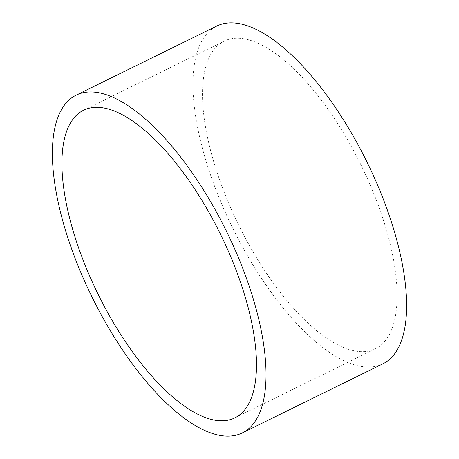 <?xml version="1.0" encoding="UTF-8"?>
<svg xmlns="http://www.w3.org/2000/svg" width="459" height="459" viewBox="0 0 459 459"><rect width="100%" height="100%" fill="white"/><g stroke="black" fill="none" stroke-linecap="round" stroke-linejoin="round"><path stroke-width="0.34" stroke-dasharray="2.29 1.72" d="M352.759 350.527A171.408 68.156 63.8 0 1 227.538 200.537A171.408 68.156 63.8 0 1 224.187 41.115A171.408 68.156 63.8 0 1 246.833 39.365A171.408 68.156 63.8 0 1 372.054 189.36A171.408 68.156 63.8 0 1 375.405 348.777A171.408 68.156 63.8 0 1 352.759 350.527M382.817 363.861A188.213 74.834 63.8 0 1 357.951 365.783A188.213 74.834 63.8 0 1 220.452 201.082A188.213 74.834 63.8 0 1 216.774 26.037M83.595 110.223L224.187 41.115M234.813 417.885L375.405 348.777"/><path stroke-width="0.69" d="M212.167 419.635A171.408 68.156 63.8 0 1 86.946 269.64A171.408 68.156 63.8 0 1 83.595 110.223A171.408 68.156 63.8 0 1 106.241 108.473A171.408 68.156 63.8 0 1 231.462 258.463A171.408 68.156 63.8 0 1 234.813 417.885A171.408 68.156 63.8 0 1 212.167 419.635M101.049 93.217A188.213 74.834 63.8 0 1 238.548 257.918A188.213 74.834 63.8 0 1 242.226 432.963A188.213 74.834 63.8 0 1 217.359 434.885A188.213 74.834 63.8 0 1 79.86 270.185A188.213 74.834 63.8 0 1 76.183 95.139A188.213 74.834 63.8 0 1 101.049 93.217M76.183 95.139L216.774 26.037A188.213 74.834 63.8 0 1 241.641 24.115A188.213 74.834 63.8 0 1 379.14 188.815A188.213 74.834 63.8 0 1 382.817 363.861L242.226 432.963"/></g></svg>
